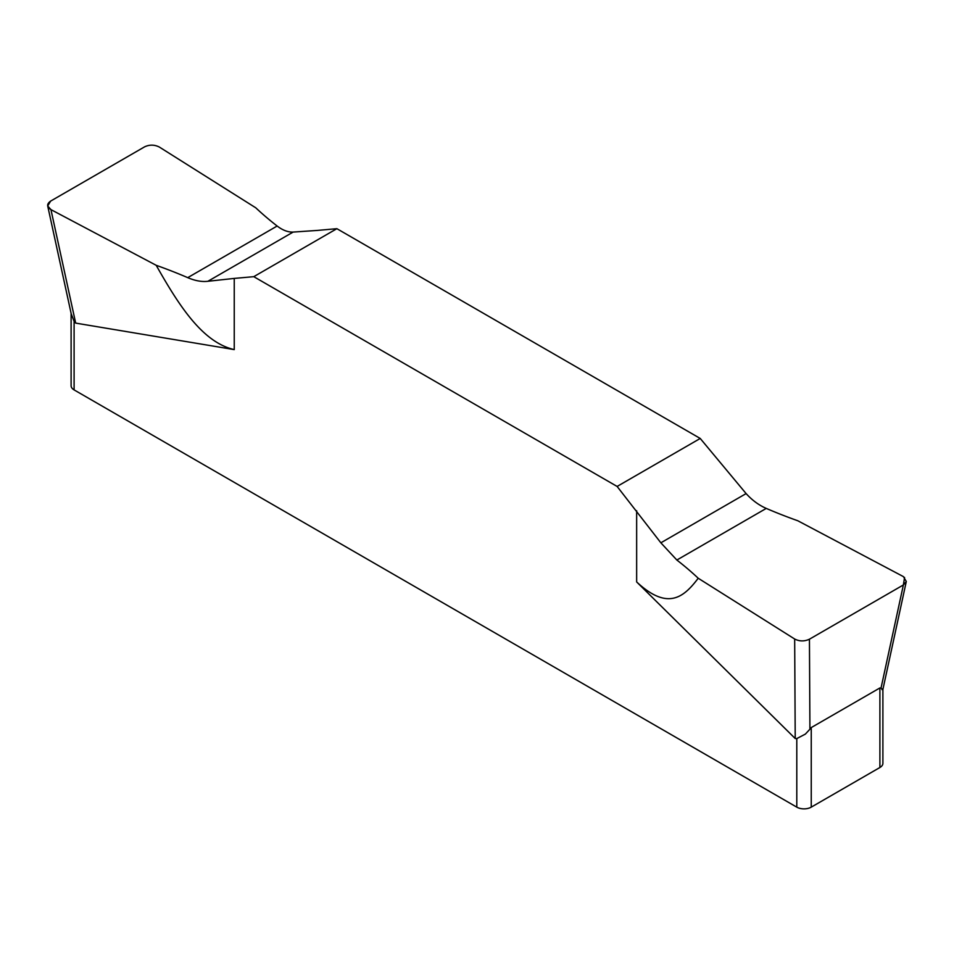 <?xml version="1.0" encoding="UTF-8"?>
<svg xmlns="http://www.w3.org/2000/svg" width="954" height="954" viewBox="0 0 954 954"><rect width="100%" height="100%" fill="white"/><g stroke="black" fill="none" stroke-linecap="round" stroke-linejoin="round"><path stroke-width="1.43" d="M904.571 577.444L903.378 584.957L809.433 639.204C804.389 641.517 799.476 641.458 794.67 639.013C799.476 641.458 804.389 641.517 809.433 639.204L903.378 584.957L906.3 581.487L882.891 689.468L882.891 763.331A10.22 5.903 0 0 1 879.898 767.505L811.246 807.144A10.22 5.903 0 0 1 796.793 807.144L74.102 389.9A10.22 5.903 0 0 1 71.109 385.726L71.109 313.365M253.776 276.672L617.119 486.445L660.86 542.814L676.851 560.034L660.86 542.814L617.119 486.445L253.776 276.672L234.243 278.413L253.776 276.672L336.881 228.686L317.348 230.427L336.881 228.686L700.224 438.458L336.881 228.686M698.221 578.243A424.148 244.88 0 0 0 676.851 560.034A424.148 244.88 0 0 1 698.221 578.243L794.67 639.013L698.221 578.243C683.946 597.085 667.967 611.109 636.652 581.94L795.219 738.527L796.793 738.587L805.379 734.091L809.922 729.202L809.433 639.204M234.243 278.413L207.889 281.287L234.243 278.413L234.243 349.605L75.676 323.108L74.102 321.343L71.216 313.83M700.224 438.458L746.111 493.588C752.146 500.23 758.859 505.179 766.265 508.41C758.859 505.179 752.146 500.23 746.111 493.588L700.224 438.458L617.119 486.445M903.378 584.957L881.007 688.156L879.898 687.953L811.246 727.58L809.922 729.202M881.007 688.156L882.808 689.396L881.925 689.599M906.3 581.487L903.426 576.633M766.265 508.41A424.148 244.88 0 0 0 797.794 520.753L903.056 576.431L797.794 520.753A424.148 244.88 0 0 1 766.265 508.41L676.851 560.034M805.379 734.091L799.726 737.048M293.14 232.072L317.348 230.427L293.14 232.072L207.889 281.287C201.819 282.014 195.105 280.798 187.735 277.65A424.148 244.88 0 0 0 156.206 265.307L50.944 209.618L47.7 205.981L50.622 201.103L144.567 146.856C149.504 144.531 154.429 144.591 159.33 147.047L255.779 207.817A424.148 244.88 0 0 0 277.149 226.026C282.658 230.248 287.989 232.263 293.14 232.072C287.989 232.263 282.658 230.248 277.149 226.026A424.148 244.88 0 0 1 255.779 207.817L159.33 147.047C154.429 144.591 149.504 144.531 144.567 146.856L50.622 201.103C46.579 204.025 46.686 206.875 50.944 209.618L156.206 265.307C178.887 305.483 202.475 342.355 234.243 349.605M72.051 316.931L71.359 314.51M207.889 281.287C201.819 282.014 195.105 280.798 187.735 277.65A424.148 244.88 0 0 0 156.206 265.307M636.652 581.94L636.652 510.736M796.793 807.144L796.793 738.587M74.102 321.343L74.102 389.9M879.898 767.505L879.898 687.953M794.67 639.013L795.219 738.527M811.246 727.58L811.246 807.144M660.86 542.814L746.111 493.588M187.735 277.65L277.149 226.026M75.676 323.108L50.944 209.618M71.407 314.713L47.7 205.981"/></g></svg>

